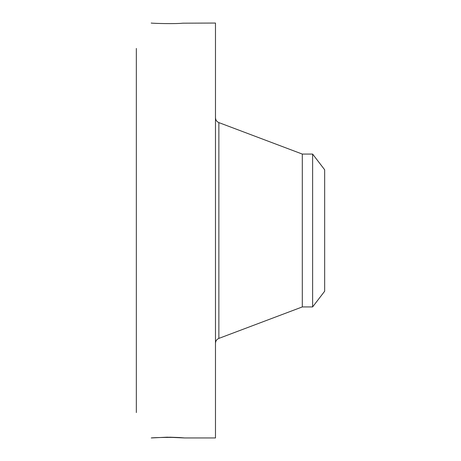 <?xml version="1.0" encoding="UTF-8"?>
<svg xmlns="http://www.w3.org/2000/svg" width="461" height="461" viewBox="0 0 461 461"><rect width="100%" height="100%" fill="white"/><g stroke="black" fill="none" stroke-linecap="round" stroke-linejoin="round"><path stroke-width="0.69" d="M312.621 154.072L312.621 306.928L324.659 291.237L324.659 169.763L312.621 154.072L302.307 154.072L218.866 122.597C216.722 121.664 215.592 120.027 215.477 117.693M312.621 306.928L302.307 306.928L302.307 154.072M167.32 437.184L184.561 437.95L215.477 437.95L215.477 23.05L182.723 23.183C176.183 23.995 153.167 23.459 151.237 23.056L151.191 23.09M184.285 437.927L182.665 437.777M184.556 437.944L167.055 437.189L151.248 437.95C153.167 437.541 176.183 437.005 182.723 437.817M136.341 412.555L136.341 48.445M151.727 23.079L151.248 23.05M169.619 437.189L179.778 437.552M302.307 306.928L218.866 338.403L218.866 122.597M218.866 338.403C216.722 339.336 215.592 340.973 215.477 343.307"/></g></svg>
